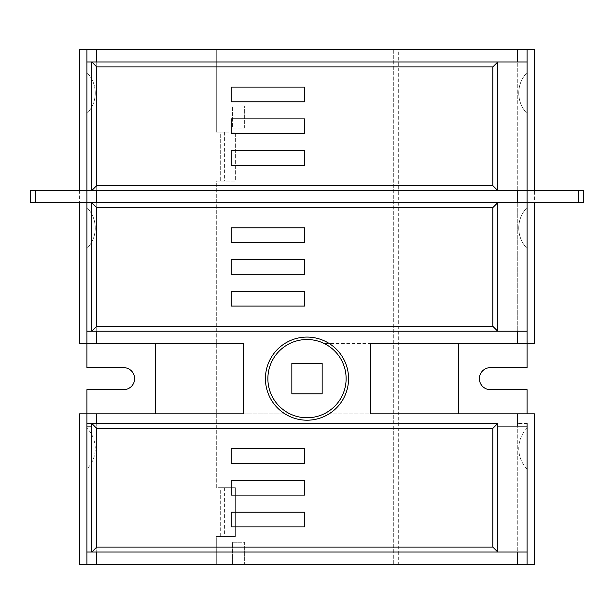 <?xml version="1.0" encoding="UTF-8"?>
<svg xmlns="http://www.w3.org/2000/svg" width="614" height="614" viewBox="0 0 614 614"><rect width="100%" height="100%" fill="white"/><g stroke="black" fill="none" stroke-linecap="round" stroke-linejoin="round"><path stroke-width="0.46" stroke-dasharray="3.07 2.3" d="M232.422 128.019L244.648 128.019L244.648 106.007L244.648 128.019L232.422 128.019L232.422 106.007L232.422 128.019M244.648 106.007L232.422 106.007L244.648 106.007M232.422 564.228L216.289 564.228L216.289 536.598L220.687 536.598L220.687 487.693L216.289 487.693L216.289 181.076L220.687 181.076L220.687 132.171L216.289 132.171L216.289 49.772L393.313 49.772L393.313 564.228L244.648 564.228L244.648 542.223L232.422 542.223L232.422 564.228L244.648 564.228L244.648 542.223L232.422 542.223L232.422 564.228M527.065 423.514L517.28 423.514L517.28 552.001L517.28 423.514L527.065 423.514L527.065 552.001L96.72 552.001L96.72 423.514L96.72 552.001L86.935 552.001L96.72 552.001L86.935 552.001L86.935 564.228L79.605 564.228L79.605 413.851L86.935 413.851L86.935 428.111A29.342 29.342 0 0 1 86.935 469.035L86.935 564.228L216.289 564.228L216.289 536.598L235.354 536.598L235.354 487.693L216.289 487.693L216.289 181.076L235.354 181.076L235.354 132.171L216.289 132.171L216.289 49.772L86.935 49.772L86.935 72.59A29.342 29.342 0 0 1 86.935 113.513L86.935 207.563A29.342 29.342 0 0 1 86.935 248.486L86.935 343.433L79.605 343.433L79.605 202.712L30.7 202.712L30.7 190.486L527.065 190.486L527.065 61.999L96.72 61.999L96.72 190.486L86.935 190.486L86.935 61.999L96.72 61.999L96.72 190.486M534.395 564.228L527.065 564.228L527.065 469.035A29.342 29.342 0 0 1 527.065 428.111L527.065 413.851L534.395 413.851L534.395 564.228M398.294 564.228L393.313 564.228L393.313 49.772L398.294 49.772L398.294 564.228L527.065 564.228L527.065 469.035A29.342 29.342 0 0 1 527.065 428.111L527.065 389.644L490.386 389.644A11.006 11.006 0 0 1 479.38 378.646A11.006 11.006 0 0 1 490.386 367.64L527.065 367.64L527.065 248.486A29.342 29.342 0 0 1 527.065 207.563L527.065 113.513A29.342 29.342 0 0 1 527.065 72.59L527.065 49.772L534.395 49.772L534.395 190.486L583.3 190.486L583.3 202.712L517.28 202.712L517.28 331.207L517.28 202.712L527.065 202.712L527.065 331.207L497.724 331.207M86.935 564.228L86.935 469.035A29.342 29.342 0 0 0 86.935 428.111L86.935 389.644L123.614 389.644A11.006 11.006 0 0 0 134.619 378.646A11.006 11.006 0 0 0 123.614 367.64L86.935 367.64L86.935 248.486A29.342 29.342 0 0 0 86.935 207.563L86.935 113.513A29.342 29.342 0 0 0 86.935 72.59L86.935 49.772L86.935 61.999L96.72 61.999L86.935 61.999M243.428 413.851L289.946 413.851L243.428 413.851L243.428 343.433L155.403 343.433L155.403 413.851M155.403 343.433L86.935 343.433L86.935 202.712L91.831 202.712L91.831 331.207L86.935 331.207L96.72 331.207L86.935 331.207M91.831 202.712L79.605 202.712L79.605 49.772L86.935 49.772M527.065 190.486L517.28 190.486L517.28 61.999L517.28 190.486L534.395 190.486L534.395 343.433L527.065 343.433L527.065 248.486A29.342 29.342 0 0 1 527.065 207.563L527.065 113.513A29.342 29.342 0 0 1 527.065 72.59L527.065 49.772L398.294 49.772M527.065 343.433L324.054 343.433L370.572 343.433L370.572 413.851L324.054 413.851L370.572 413.851M458.597 343.433L458.597 413.851M497.724 426.078L527.065 426.078M86.935 426.078L91.831 426.078M86.935 552.001L86.935 423.514L96.72 423.514L86.935 423.514L86.935 413.851M91.831 423.514L497.724 423.514M307 420.206A41.568 41.568 0 0 0 348.568 378.646A41.568 41.568 0 0 0 307 337.078A41.568 41.568 0 0 0 265.432 378.646A41.568 41.568 0 0 0 307 420.206M304.552 463.301L304.552 448.634L231.202 448.634L231.202 463.301L304.552 463.301M304.552 526.881L304.552 512.206L231.202 512.206L231.202 526.881L304.552 526.881M304.552 495.091L304.552 480.424L231.202 480.424L231.202 495.091L304.552 495.091M289.946 413.851A39.119 39.119 0 0 1 289.946 343.433M267.881 378.638A39.119 39.119 0 0 0 307 417.766A39.119 39.119 0 0 0 346.119 378.638A39.119 39.119 0 0 0 307 339.519A39.119 39.119 0 0 0 267.881 378.646M527.065 202.712L86.935 202.712L86.935 190.486L91.831 190.486L91.831 61.999M96.72 202.712L96.72 331.207L96.72 202.712M304.552 101.794L304.552 87.119L231.202 87.119L231.202 101.794L304.552 101.794M304.552 165.366L304.552 150.699L231.202 150.699L231.202 165.366L304.552 165.366M304.552 133.576L304.552 118.909L231.202 118.909L231.202 133.576L304.552 133.576M304.552 242.507L304.552 227.84L231.202 227.84L231.202 242.507L304.552 242.507M304.552 306.087L304.552 291.412L231.202 291.412L231.202 306.087L304.552 306.087M304.552 274.297L304.552 259.622L231.202 259.622L231.202 274.297L304.552 274.297M324.054 343.433A39.119 39.119 0 0 1 324.054 413.851M322.158 393.804L291.842 393.804L291.842 363.48L322.158 363.48L322.158 393.804M220.687 536.598L235.354 536.598L235.354 487.693L220.687 487.693L220.687 536.598M220.687 181.076L235.354 181.076L235.354 132.171L220.687 132.171L220.687 181.076M224.609 132.171L224.609 181.076M224.609 487.693L224.609 536.598"/><path stroke-width="0.92" d="M79.605 202.712L79.605 343.433L86.935 343.433L86.935 367.64L123.614 367.64A11.006 11.006 0 0 1 134.619 378.646A11.006 11.006 0 0 1 123.614 389.644L86.935 389.644L86.935 413.851L79.605 413.851L79.605 564.228L534.395 564.228L534.395 413.851L370.572 413.851L458.597 413.851L458.597 343.433M155.403 413.851L243.428 413.851L86.935 413.851L155.403 413.851L155.403 343.433M458.597 413.851L527.065 413.851L527.065 389.644L490.386 389.644A11.006 11.006 0 0 1 479.38 378.646A11.006 11.006 0 0 1 490.386 367.64L527.065 367.64L527.065 331.207L497.724 331.207L497.724 202.712L497.724 331.207L86.935 331.207L86.935 343.433L243.428 343.433L243.428 413.851M534.395 190.486L534.395 49.772L79.605 49.772L79.605 190.486M370.572 413.851L370.572 343.433L534.395 343.433L534.395 202.712M527.065 423.514L527.065 564.228L527.065 552.001L497.724 552.001L497.724 423.514L497.724 552.001L86.935 552.001L86.935 564.228M527.065 426.078L497.724 426.078M96.72 428.403L91.831 423.514L91.831 552.001L91.831 423.514L497.724 423.514L492.827 428.403L96.72 428.403L96.72 547.112L492.827 547.112L492.827 428.403M86.935 552.001L86.935 426.078L91.831 426.078M86.935 426.078L86.935 413.851M497.724 552.001L492.827 547.112M91.831 552.001L96.72 547.112M304.552 463.301L304.552 448.634L231.202 448.634L231.202 463.301L304.552 463.301M304.552 526.881L304.552 512.206L231.202 512.206L231.202 526.881L304.552 526.881M304.552 495.091L304.552 480.424L231.202 480.424L231.202 495.091L304.552 495.091M289.946 343.433A39.119 39.119 0 0 0 289.946 413.851M492.827 326.318L497.724 331.207L91.831 331.207L91.831 202.712L96.72 207.609L96.72 326.318L492.827 326.318L492.827 207.609L96.72 207.609M91.831 331.207L96.72 326.318M304.552 242.507L304.552 227.84L231.202 227.84L231.202 242.507L304.552 242.507M304.552 306.087L304.552 291.412L231.202 291.412L231.202 306.087L304.552 306.087M304.552 274.297L304.552 259.622L231.202 259.622L231.202 274.297L304.552 274.297M96.72 202.712L96.72 190.486L30.7 190.486L30.7 202.712L497.724 202.712L492.827 207.609M86.935 331.207L86.935 49.772M86.935 61.999L91.831 61.999L96.72 66.888L96.72 185.597L492.827 185.597L492.827 66.888L96.72 66.888M497.724 202.712L583.3 202.712L583.3 190.486L527.065 190.486L527.065 49.772L527.065 61.999L497.724 61.999L497.724 190.486L91.831 190.486L91.831 61.999L497.724 61.999L497.724 190.486L492.827 185.597M91.831 190.486L96.72 185.597M304.552 101.794L304.552 87.119L231.202 87.119L231.202 101.794L304.552 101.794M304.552 165.366L304.552 150.699L231.202 150.699L231.202 165.366L304.552 165.366M304.552 133.576L304.552 118.909L231.202 118.909L231.202 133.576L304.552 133.576M497.724 61.999L492.827 66.888M527.065 343.433L527.065 190.486L497.724 190.486M527.065 190.486L527.065 202.712M324.054 413.851A39.119 39.119 0 0 0 324.054 343.433M307 337.078A41.568 41.568 0 0 1 348.568 378.646A41.568 41.568 0 0 1 307 420.206A41.568 41.568 0 0 1 265.432 378.646A41.568 41.568 0 0 1 307 337.078M267.881 378.646A39.119 39.119 0 0 1 307 339.519A39.119 39.119 0 0 1 346.119 378.646A39.119 39.119 0 0 1 307 417.766A39.119 39.119 0 0 1 267.881 378.646M291.842 393.804L322.158 393.804L322.158 363.48L291.842 363.48L291.842 393.804M517.28 564.228L517.28 552.001M96.72 552.001L96.72 564.228M96.72 413.851L96.72 423.514M96.72 331.207L96.72 343.433M517.28 343.433L517.28 331.207M517.28 426.078L517.28 413.851M35.635 190.486L35.635 202.712M96.72 49.772L96.72 61.999M517.28 61.999L517.28 49.772M578.365 202.712L578.365 190.486M517.28 202.712L517.28 190.486"/></g></svg>

